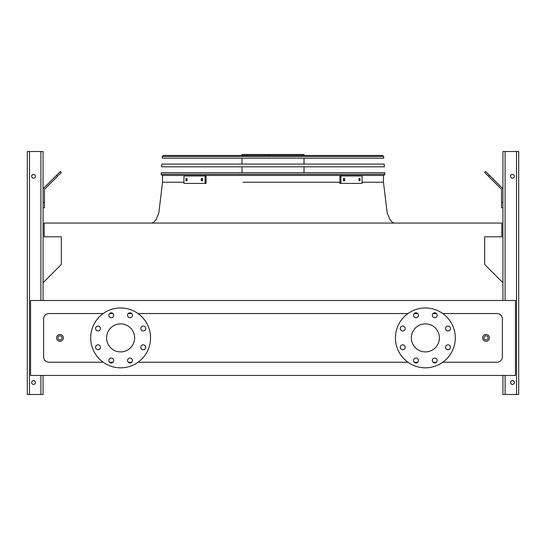 <?xml version="1.0" encoding="UTF-8"?>
<svg xmlns="http://www.w3.org/2000/svg" width="546" height="546" viewBox="0 0 546 546"><rect width="100%" height="100%" fill="white"/><g stroke="black" fill="none" stroke-linecap="round" stroke-linejoin="round"><path stroke-width="0.82" d="M442.772 362.244L496.935 362.244A5.44 5.44 0 0 0 502.375 356.804L502.375 318.987A5.44 5.44 0 0 0 496.935 313.541L442.772 313.541M436.479 313.541L433.005 313.541M417.738 313.541L414.264 313.541M407.971 313.541L138.029 313.541M131.736 313.541L128.262 313.541M112.995 313.541L109.521 313.541M103.228 313.541L49.065 313.541A5.44 5.44 0 0 0 43.625 318.987L43.625 356.804A5.44 5.44 0 0 0 49.065 362.244L103.228 362.244M109.521 362.244L112.995 362.244M128.262 362.244L131.736 362.244M138.029 362.244L407.971 362.244M414.264 362.244L417.738 362.244M433.005 362.244L436.479 362.244M30.562 375.443L515.438 375.443L515.438 300.484L30.562 300.484L30.562 375.443M502.921 282.698L484.691 264.469L484.691 236.807L501.829 236.807L501.829 223.068L44.171 223.068L44.171 236.807L61.309 236.807L61.309 264.469L43.079 282.698M425.375 323.88A14.012 14.012 0 0 1 437.51 344.901A14.012 14.012 0 0 1 413.233 344.901A14.012 14.012 0 0 1 425.375 323.88M405.193 328.521A2.45 2.45 0 0 0 401.522 326.399A2.45 2.45 0 0 0 401.522 330.644A2.45 2.45 0 0 0 405.193 328.521M405.193 347.263A2.45 2.45 0 0 0 401.522 345.147A2.45 2.45 0 0 0 401.522 349.385A2.45 2.45 0 0 0 405.193 347.263M418.448 360.517A2.45 2.45 0 0 0 414.776 358.394A2.45 2.45 0 0 0 414.776 362.64A2.45 2.45 0 0 0 418.448 360.517M437.189 360.517A2.45 2.45 0 0 0 433.517 358.394A2.45 2.45 0 0 0 433.517 362.64A2.45 2.45 0 0 0 437.189 360.517M450.443 347.263A2.45 2.45 0 0 0 446.771 345.147A2.45 2.45 0 0 0 446.771 349.385A2.45 2.45 0 0 0 450.443 347.263M450.443 328.521A2.45 2.45 0 0 0 446.771 326.399A2.45 2.45 0 0 0 446.771 330.644A2.45 2.45 0 0 0 450.443 328.521M437.189 315.267A2.45 2.45 0 0 0 433.517 313.151A2.45 2.45 0 0 0 433.517 317.39A2.45 2.45 0 0 0 437.189 315.267M418.448 315.267A2.45 2.45 0 0 0 414.776 313.151A2.45 2.45 0 0 0 414.776 317.39A2.45 2.45 0 0 0 418.448 315.267M425.375 307.964A29.928 29.928 0 0 1 451.289 352.859A29.928 29.928 0 0 1 399.454 352.859A29.928 29.928 0 0 1 425.375 307.964M106.613 337.892A14.012 14.012 0 0 1 127.634 325.757A14.012 14.012 0 0 1 127.634 350.027A14.012 14.012 0 0 1 106.613 337.892M100.45 328.521A2.45 2.45 0 0 0 96.779 326.399A2.45 2.45 0 0 0 96.779 330.644A2.45 2.45 0 0 0 100.45 328.521M100.45 347.263A2.45 2.45 0 0 0 96.779 345.147A2.45 2.45 0 0 0 96.779 349.385A2.45 2.45 0 0 0 100.45 347.263M113.704 360.517A2.45 2.45 0 0 0 110.033 358.394A2.45 2.45 0 0 0 110.033 362.64A2.45 2.45 0 0 0 113.704 360.517M132.446 360.517A2.45 2.45 0 0 0 128.774 358.394A2.45 2.45 0 0 0 128.774 362.64A2.45 2.45 0 0 0 132.446 360.517M145.7 347.263A2.45 2.45 0 0 0 142.028 345.147A2.45 2.45 0 0 0 142.028 349.385A2.45 2.45 0 0 0 145.7 347.263M145.7 328.521A2.45 2.45 0 0 0 142.028 326.399A2.45 2.45 0 0 0 142.028 330.644A2.45 2.45 0 0 0 145.7 328.521M132.446 315.267A2.45 2.45 0 0 0 128.774 313.151A2.45 2.45 0 0 0 128.774 317.39A2.45 2.45 0 0 0 132.446 315.267M113.704 315.267A2.45 2.45 0 0 0 110.033 313.151A2.45 2.45 0 0 0 110.033 317.39A2.45 2.45 0 0 0 113.704 315.267M90.697 337.892A29.928 29.928 0 0 1 135.592 311.971A29.928 29.928 0 0 1 135.592 363.813A29.928 29.928 0 0 1 90.697 337.892M63.35 337.892A3.399 3.399 0 0 1 58.251 340.84A3.399 3.399 0 0 1 58.251 334.951A3.399 3.399 0 0 1 63.35 337.892A3.399 3.399 0 0 1 58.251 340.84A3.399 3.399 0 0 1 58.251 334.951A3.399 3.399 0 0 1 63.35 337.892M489.448 337.892A3.399 3.399 0 0 1 484.35 340.84A3.399 3.399 0 0 1 484.35 334.951A3.399 3.399 0 0 1 489.448 337.892A3.399 3.399 0 0 1 484.35 340.84A3.399 3.399 0 0 1 484.35 334.951A3.399 3.399 0 0 1 489.448 337.892M29.477 394.492L29.477 151.508L27.3 151.508L27.3 394.492L43.079 394.492L43.079 375.443M43.079 300.484L43.079 151.508L29.477 151.508M31.654 176.269A1.904 1.904 0 0 0 34.507 177.921A1.904 1.904 0 0 0 34.507 174.624A1.904 1.904 0 0 0 31.654 176.269M31.654 382.521A1.904 1.904 0 0 0 34.507 384.166A1.904 1.904 0 0 0 34.507 380.869A1.904 1.904 0 0 0 31.654 382.521M43.079 202.389L44.444 202.389L44.444 207.835L43.079 207.835M44.444 202.389L44.444 189.912A1.358 1.358 0 0 1 44.84 188.95L57.514 176.283L56.552 175.321L43.878 187.988A2.723 2.723 0 0 0 43.079 189.912M56.552 175.321L60.394 171.471L61.357 172.434L57.514 176.283M502.921 300.484L502.921 151.508L518.7 151.508L518.7 394.492L502.921 394.492L502.921 375.443M514.346 382.521A1.904 1.904 0 0 0 511.493 380.869A1.904 1.904 0 0 0 511.493 384.166A1.904 1.904 0 0 0 514.346 382.521M514.346 176.269A1.904 1.904 0 0 0 511.493 174.624A1.904 1.904 0 0 0 511.493 177.921A1.904 1.904 0 0 0 514.346 176.269M502.921 207.835L501.556 207.835L501.556 202.389L502.921 202.389M502.921 189.912A2.723 2.723 0 0 0 502.122 187.988L489.448 175.321L488.486 176.283L501.16 188.95A1.358 1.358 0 0 1 501.556 189.912L501.556 202.389M488.486 176.283L484.643 172.434L485.606 171.471L489.448 175.321M501.16 188.95A1.358 1.358 0 0 1 501.556 189.912M44.444 189.912A1.358 1.358 0 0 1 44.84 188.95M50.969 180.897L43.878 187.988M161.111 174.29L162.196 175.457L161.111 174.29L161.22 172.734L384.78 172.734L384.889 174.29L383.804 175.457L162.196 175.457L161.111 174.29L384.889 174.29L383.469 175.457L383.469 182.255L387.182 212.967L389.946 219.574L392.212 222.27L394.355 223.068M241.98 155.453L241.98 154.504L304.02 154.504L304.02 155.453M269.287 154.504L269.287 155.453M247.249 154.504L247.249 155.453M201.269 178.583L202.532 178.583L202.532 180.76L201.269 180.76L201.269 178.583M185.988 178.583L187.032 178.583L187.032 180.76L185.988 180.76L185.988 178.583M205.119 175.928L183.954 175.928L183.954 183.415L206.088 183.415L206.088 175.928L205.119 175.928L205.119 183.415M202.232 178.583L202.232 180.76M186.957 178.583L186.957 180.76M358.968 178.583L360.012 178.583L360.012 180.76L358.968 180.76L358.968 178.583M343.468 178.583L344.731 178.583L344.731 180.76L343.468 180.76L343.468 178.583M340.881 183.415L362.046 183.415L362.046 175.928L340.881 175.928L340.881 183.415L339.912 183.415L339.912 175.928L340.881 175.928M359.043 180.76L359.043 178.583M343.768 180.76L343.768 178.583M384.377 166.817L161.623 166.817L161.807 164.093L384.193 164.093L384.377 166.817M383.674 156.47L382.589 155.453L383.674 156.47L383.79 158.176L162.21 158.176L162.326 156.47L163.411 155.453L382.589 155.453L383.674 156.47L162.326 156.47L163.411 155.453L162.326 156.47M164.025 155.453L175.594 155.453M273 182.255L339.912 182.255M362.046 182.255L383.469 182.255M162.531 175.457L162.531 182.255L163.889 182.255M162.531 182.255L183.954 182.255L162.531 182.255L158.818 212.967L156.054 219.574L153.788 222.27L151.645 223.068M303.085 182.255L242.915 182.255M488.09 337.892A2.041 2.041 0 0 0 485.025 336.124A2.041 2.041 0 0 0 485.025 339.66A2.041 2.041 0 0 0 488.09 337.892M61.991 337.892A2.041 2.041 0 0 0 58.934 336.124A2.041 2.041 0 0 0 58.934 339.66A2.041 2.041 0 0 0 61.991 337.892M40.902 394.492L40.902 375.443M40.902 300.484L40.902 151.508M516.523 394.492L516.523 151.508M505.098 394.492L505.098 375.443M505.098 300.484L505.098 151.508M304.02 172.734L304.02 166.817M304.02 164.093L304.02 158.176M241.98 172.734L241.98 166.817M241.98 164.093L241.98 158.176M384.889 174.29L383.804 175.457"/></g></svg>
